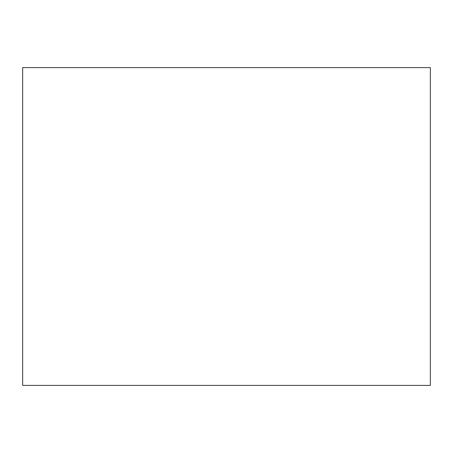 <?xml version="1.0" encoding="UTF-8"?>
<svg xmlns="http://www.w3.org/2000/svg" width="453" height="453" viewBox="0 0 453 453"><rect width="100%" height="100%" fill="white"/><g stroke="black" fill="none" stroke-linecap="round" stroke-linejoin="round"><path stroke-width="0.68" d="M430.35 226.5L430.35 142.134L430.35 226.5M430.35 67.616L430.35 385.384L22.65 385.384L22.65 67.616L430.35 67.616"/></g></svg>
